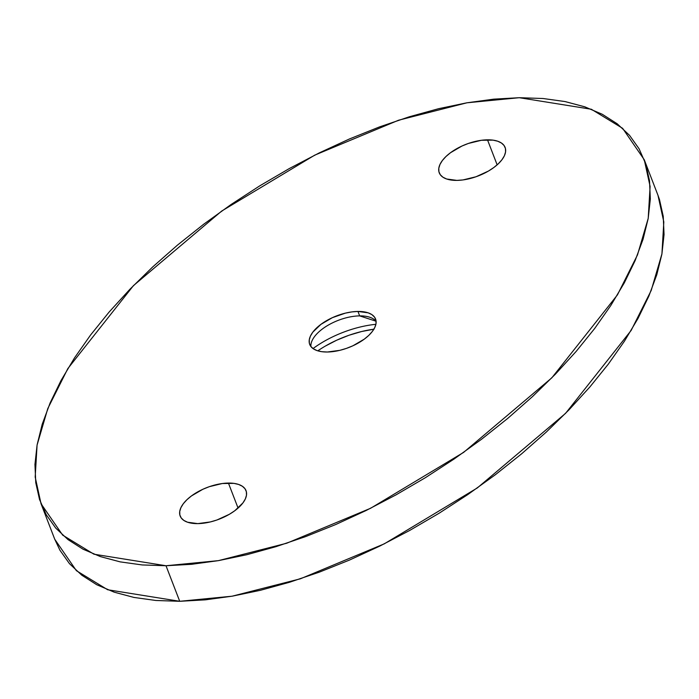 <?xml version="1.0" encoding="UTF-8"?>
<svg xmlns="http://www.w3.org/2000/svg" width="699" height="699" viewBox="0 0 699 699"><rect width="100%" height="100%" fill="white"/><g stroke="black" fill="none" stroke-linecap="round" stroke-linejoin="round"><path stroke-width="1.05" d="M359.662 315.887A35.291 16.951 158.9 0 1 368.574 316.883A35.291 16.951 158.9 0 1 376.097 321.365A35.291 16.951 -21.1 0 0 359.662 315.887L357.949 311.448A35.291 16.951 158.9 0 1 375.573 319.024A35.291 16.951 158.9 0 1 362.632 340.317A35.291 16.951 158.9 0 1 327.333 352.008L321.82 351.693L317.101 350.61L313.362 348.801L310.758 346.337L309.369 343.314L309.264 339.845L310.443 336.062L312.855 332.112L320.981 324.319L332.409 317.652L345.385 313.135L351.842 311.911L357.949 311.448L368.181 312.837L371.92 314.646L374.524 317.11L375.913 320.142L376.018 323.611L374.839 327.394L372.427 331.343L368.871 335.31L364.301 339.137L352.881 345.795L346.459 348.373L339.897 350.321L327.333 352.008A35.291 16.951 158.9 0 1 309.709 344.432A35.291 16.951 158.9 0 1 322.65 323.13A35.291 16.951 158.9 0 1 357.949 311.448L359.662 315.887A35.291 16.951 -21.1 0 0 310.898 346.529A35.291 16.951 158.9 0 1 313.458 338.141A35.291 16.951 158.9 0 1 359.662 315.887L375.957 321.182L359.662 315.887M487.491 139.826A35.291 16.951 158.9 0 1 505.106 147.402A35.291 16.951 158.9 0 1 492.166 168.704A35.291 16.951 158.9 0 1 456.866 180.394L446.635 178.996L442.904 177.188L440.291 174.724L438.911 171.701L438.806 168.223L439.977 164.44L442.397 160.49L445.953 156.532L450.523 152.705L461.943 146.039L468.356 143.461L481.384 140.289L493.005 140.141L497.723 141.224L501.454 143.033L504.066 145.497L505.447 148.52L505.552 151.998L504.381 155.781L501.961 159.73L498.404 163.688L493.835 167.515L488.435 171.063L476.002 176.76L462.974 179.931L456.866 180.394A35.291 16.951 158.9 0 1 439.252 172.819A35.291 16.951 158.9 0 1 452.192 151.517A35.291 16.951 158.9 0 1 487.491 139.826L497.146 164.85L487.491 139.826M228.416 483.061A35.291 16.951 158.9 0 1 246.031 490.637A35.291 16.951 158.9 0 1 233.09 511.939A35.291 16.951 158.9 0 1 197.8 523.621L187.559 522.223L183.828 520.414L181.216 517.95L179.835 514.927L179.73 511.458L180.901 507.675L183.321 503.726L186.878 499.759L191.447 495.932L202.867 489.274L209.289 486.687L222.308 483.525L233.929 483.376L238.647 484.459L242.378 486.268L244.991 488.732L246.371 491.755L246.485 495.224L245.305 499.007L242.894 502.957L234.768 510.751L229.368 514.289L216.926 519.995L210.355 521.935L197.8 523.621A35.291 16.951 158.9 0 1 180.176 516.045A35.291 16.951 158.9 0 1 193.116 494.743A35.291 16.951 158.9 0 1 228.416 483.061L238.071 508.086L228.416 483.061M644.251 159.73L657.969 195.274L663.814 221.95L661.927 253.912L651.197 290.478L631.162 330.417L565.552 413.371L477.312 487.946L384.275 543.848L300.413 578.789L232.077 596.203L179.722 601.297L166.004 565.744L218.359 560.65L286.695 543.237L370.557 508.295L463.603 452.402L551.834 377.818L617.444 294.873L637.479 254.934L648.209 218.368L650.105 186.406L644.251 159.73L622.617 128.319L591.345 109.254L519.278 97.703L493.73 99.153L466.722 102.832L438.518 108.721L409.387 116.759L379.618 126.868L349.491 138.944L319.303 152.88L289.334 168.538L259.879 185.768L231.22 204.405L203.636 224.265L177.397 245.166L152.74 266.896L129.918 289.255L109.14 312.016L90.608 334.97L74.513 357.888L60.996 380.562L50.188 402.764L42.202 424.276L37.099 444.905L34.95 464.433L35.763 482.694L39.528 499.497L46.213 514.682L55.754 528.112L68.056 539.645L82.998 549.178L100.446 556.614L120.228 561.882L142.15 564.941L166.004 565.744L191.552 564.303L218.56 560.615L246.764 554.726L275.895 546.688L305.664 536.587L335.791 524.503L365.979 510.567L395.949 494.909L425.403 477.679L454.062 459.042L481.646 439.182L507.885 418.282L532.542 396.551L555.364 374.201L576.142 351.44L594.674 328.486L610.769 305.559L624.286 282.894L635.094 260.692L643.08 239.172L648.183 218.551L650.332 199.014L649.52 180.761L645.754 163.959L639.069 148.765L629.537 135.344L617.234 123.81L602.285 114.278L584.836 106.842L565.054 101.565L543.132 98.515L519.278 97.703L466.923 102.797L398.587 120.211L314.725 155.152L221.688 211.054L133.448 285.629L67.838 368.583L47.803 408.522L37.073 445.088L35.186 477.05L41.031 503.726L62.665 535.137L93.946 554.202L166.004 565.744L179.722 601.297L205.27 599.847L232.278 596.168L260.482 590.279L289.613 582.241L319.382 572.131L349.509 560.056L379.697 546.12L409.666 530.462L439.121 513.232L467.78 494.595L495.364 474.735L521.603 453.834L546.26 432.104L569.082 409.745L589.86 386.984L608.392 364.03L624.487 341.112L638.004 318.438L648.812 296.236L656.798 274.724L661.901 254.095L664.05 234.567L663.237 216.306L659.472 199.503L657.908 195.126M54.688 539.121L59.931 550.235L69.463 563.656L81.766 575.19L96.715 584.722L114.164 592.158L133.946 597.435L155.868 600.485L179.722 601.297L107.655 589.746L76.383 570.681L54.749 539.27L41.031 503.726M325.087 346.215L336.673 340.212L349.011 335.249L361.636 331.518L374.061 329.168M375.896 324.301A67.873 32.591 -21.1 0 0 313.021 348.565A67.873 32.591 158.9 0 1 375.896 324.301M373.886 329.185A67.873 32.591 -21.1 0 0 317.792 350.837"/></g></svg>
